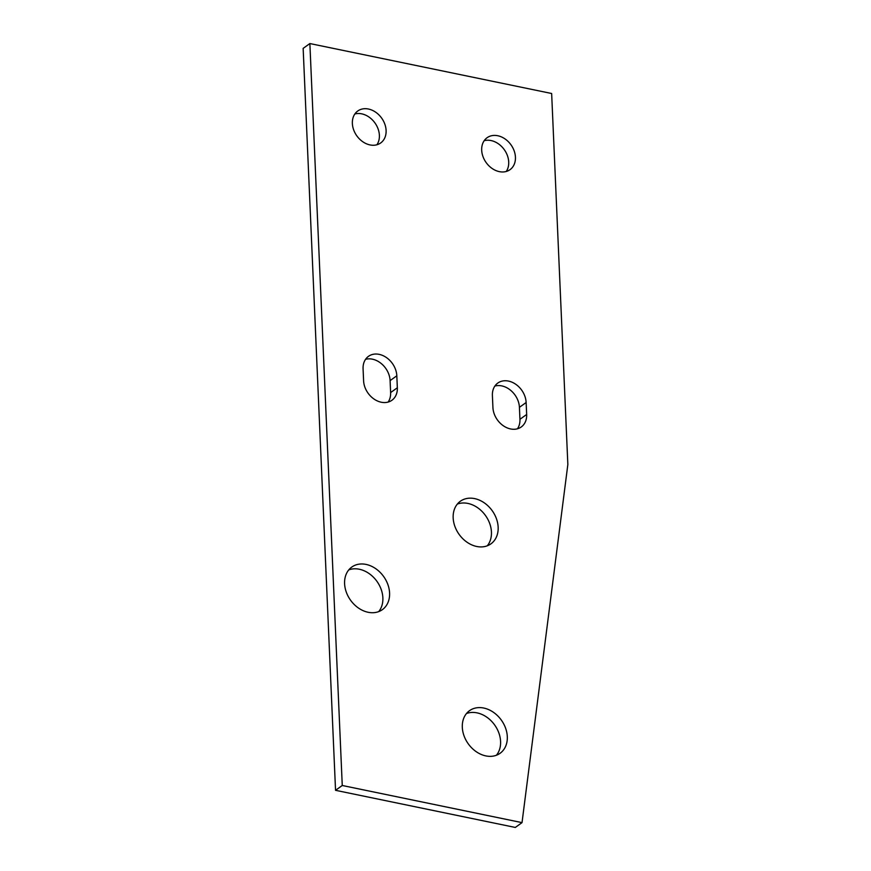 <?xml version="1.0" encoding="UTF-8"?>
<svg xmlns="http://www.w3.org/2000/svg" width="871" height="871" viewBox="0 0 871 871"><rect width="100%" height="100%" fill="white"/><g stroke="black" fill="none" stroke-linecap="round" stroke-linejoin="round"><path stroke-width="1.31" d="M551.648 93.502L567.848 464.504L522.023 822.627L515.305 827.45L335.542 790.313L303.152 48.373L309.869 43.55L551.648 93.502M354.835 114.003A19.663 15.264 -125.7 0 1 374.911 122.898A19.663 15.264 -125.7 0 1 376.914 144.76M365.548 359.342A19.663 15.264 -125.7 0 1 390.099 380.616L390.622 392.581A19.663 15.264 -125.7 0 1 388.139 402.064M494.87 386.06A19.663 15.264 -125.7 0 1 519.421 407.334L519.943 419.299A19.663 15.264 -125.7 0 1 517.472 428.782M484.167 140.721A19.663 15.264 -125.7 0 1 504.244 149.616A19.663 15.264 -125.7 0 1 506.236 171.478M496.416 755.244A26.217 20.349 54.3 0 0 494.619 724.933A26.217 20.349 54.3 0 0 466.475 713.534M378.7 611.616A26.217 20.349 54.3 0 0 376.903 581.305A26.217 20.349 54.3 0 0 348.759 569.906M487.27 545.812A26.217 20.349 54.3 0 0 485.474 515.501A26.217 20.349 54.3 0 0 457.329 504.091M309.869 43.55L342.259 785.49L522.023 822.627M370.012 144.924A19.663 15.264 -125.7 0 1 353.659 129.855A19.663 15.264 -125.7 0 1 357.763 110.998A19.663 15.264 -125.7 0 1 381.629 118.075A19.663 15.264 -125.7 0 1 380.692 142.953A19.663 15.264 -125.7 0 1 370.012 144.924M499.344 171.641A19.663 15.264 -125.7 0 1 482.98 156.573A19.663 15.264 -125.7 0 1 487.096 137.716A19.663 15.264 -125.7 0 1 510.961 144.793A19.663 15.264 -125.7 0 1 510.025 169.671A19.663 15.264 -125.7 0 1 499.344 171.641M492.398 395.543A19.663 15.264 -125.7 0 1 497.809 383.055A19.663 15.264 -125.7 0 1 515.676 384.22A19.663 15.264 -125.7 0 1 526.138 402.511L526.661 414.476A19.663 15.264 -125.7 0 1 521.261 426.975A19.663 15.264 -125.7 0 1 503.384 425.799A19.663 15.264 -125.7 0 1 492.921 407.508L492.398 395.543M363.076 368.825A19.663 15.264 -125.7 0 1 368.477 356.337A19.663 15.264 -125.7 0 1 386.343 357.502A19.663 15.264 -125.7 0 1 396.817 375.793L397.339 387.769A19.663 15.264 -125.7 0 1 391.928 400.257A19.663 15.264 -125.7 0 1 374.062 399.081A19.663 15.264 -125.7 0 1 363.599 380.79L363.076 368.825M485.844 755.908A26.217 20.349 54.3 0 0 500.085 753.284A26.217 20.349 54.3 0 0 501.337 720.11A26.217 20.349 54.3 0 0 469.513 710.682A26.217 20.349 54.3 0 0 464.036 735.821A26.217 20.349 54.3 0 0 485.844 755.908M368.128 612.28A26.217 20.349 54.3 0 0 382.369 609.656A26.217 20.349 54.3 0 0 383.621 576.482A26.217 20.349 54.3 0 0 351.797 567.054A26.217 20.349 54.3 0 0 346.32 592.193A26.217 20.349 54.3 0 0 368.128 612.28M476.698 546.476A26.217 20.349 54.3 0 0 490.939 543.842A26.217 20.349 54.3 0 0 492.191 510.678A26.217 20.349 54.3 0 0 460.367 501.239A26.217 20.349 54.3 0 0 454.891 526.389A26.217 20.349 54.3 0 0 476.698 546.476M342.259 785.49L335.542 790.313M390.099 380.616L396.817 375.793M390.622 392.581L397.339 387.769M519.421 407.334L526.138 402.511M519.943 419.299L526.661 414.476"/></g></svg>
